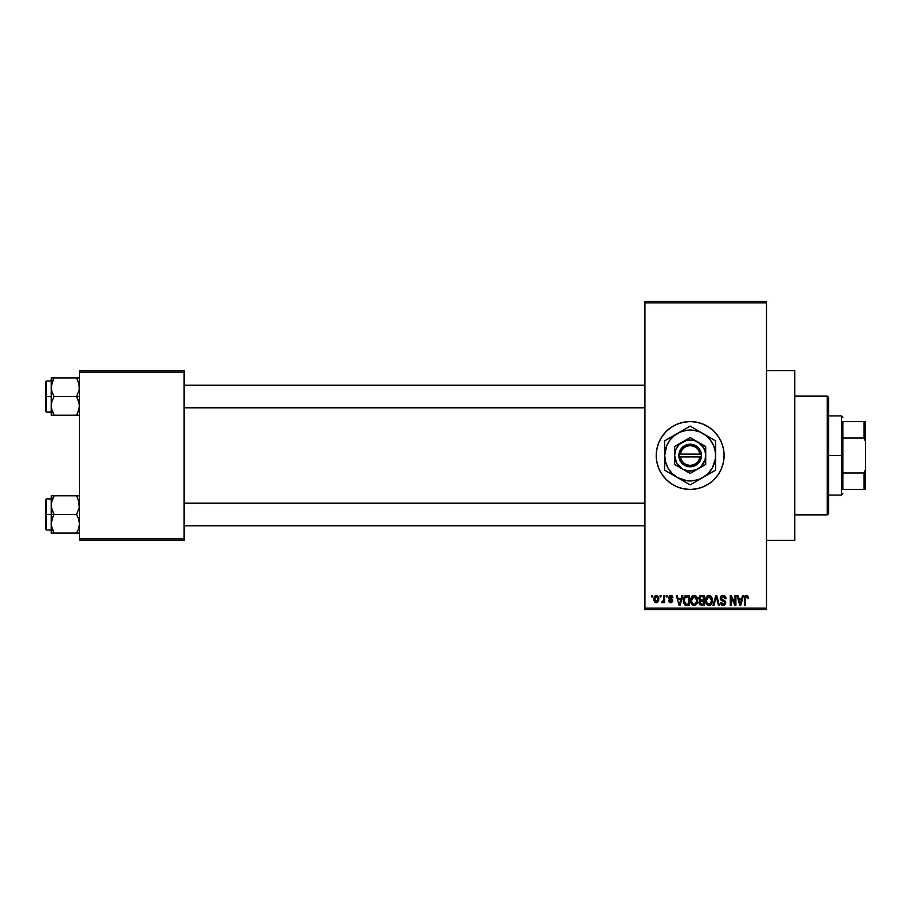 <?xml version="1.0" encoding="UTF-8"?>
<svg xmlns="http://www.w3.org/2000/svg" width="911" height="911" viewBox="0 0 911 911"><rect width="100%" height="100%" fill="white"/><g stroke="black" fill="none" stroke-linecap="round" stroke-linejoin="round"><path stroke-width="1.37" d="M683.569 488.774A33.923 33.923 0 0 0 690.151 489.423A33.923 33.923 0 0 1 656.239 455.5A33.923 33.923 0 0 1 690.162 421.577A33.923 33.923 0 0 0 683.569 422.226M677.146 424.162A33.923 33.923 0 0 0 656.888 448.872L658.812 442.518L661.955 436.654L666.169 431.507L671.316 427.293L677.18 424.15L683.546 422.226A33.923 33.923 0 0 0 677.203 424.139M677.203 486.861A33.923 33.923 0 0 0 683.523 488.774L677.18 486.85L671.316 483.707L666.169 479.493L661.955 474.346L658.812 468.482L656.888 462.116L656.239 455.5L656.888 448.884A33.923 33.923 0 0 0 677.146 486.838M766.493 540.314L794.768 540.314L794.768 370.686L766.493 370.686L794.768 370.686L794.768 540.314L766.493 540.314M644.92 302.828L644.92 608.172L766.493 608.172L766.493 302.828L644.92 302.828L644.92 301.416L766.493 301.416L766.493 302.828L766.493 301.416L644.92 301.416L644.92 609.584L766.493 609.584L766.493 302.828L644.92 302.828M660.088 596.864L660.088 595.452L660.987 595.452L660.987 596.864L660.088 596.864L660.987 596.864L660.987 595.452L660.088 595.452L660.987 595.452L660.987 596.864L660.088 596.864L660.088 595.452L660.088 596.864M663.686 601.499L662.616 602.775L663.686 601.499L662.616 602.775L661.762 602.387L663.515 600.645L663.686 595.452L664.586 595.452L664.586 602.649L663.686 602.649L663.686 601.499L662.832 602.74L661.762 602.387L662.012 601.362L663.379 601.009L663.686 599.176L663.515 600.645L661.762 602.387L662.616 602.775L663.686 601.499L663.686 602.649L664.586 602.649L664.586 595.452L663.686 595.452L664.586 595.452L664.586 602.649L663.686 602.649M666.26 596.864L666.26 595.452L667.159 595.452L667.159 596.864L666.26 596.864L667.159 596.864L667.159 595.452L666.26 595.452L667.159 595.452L667.159 596.864L666.26 596.864L666.26 595.452L666.26 596.864M668.572 597.65L669.87 595.475L672.056 595.726L672.944 597.639L672.045 597.764L670.815 596.352L669.483 597.639L672.147 599.21L672.808 600.93L671.589 602.649L669.289 602.217L668.697 600.713L670.747 601.75L671.897 600.702L669.095 599.176L668.572 597.65L671.908 600.873L670.747 601.75L668.697 600.713L670.781 602.775L672.808 600.725L669.471 597.468L670.678 596.352L672.944 597.639L670.747 595.316L668.583 597.422M681.895 595.452L681.121 598.402L681.895 595.452L682.84 595.452L680.096 605.348L679.15 605.348L676.281 595.452L677.226 595.452L678 598.402L681.121 598.402L678 598.402L677.226 595.452L676.281 595.452L679.15 605.348L680.096 605.348L682.84 595.452L681.895 595.452L682.84 595.452L680.096 605.348L679.15 605.348L676.281 595.452L677.226 595.452M694.148 595.316L696.255 596.25L697.416 598.504L696.687 604.027L695.355 605.211L693.294 605.348L691.016 602.797L691.142 597.65L692.337 595.953L694.148 595.316L691.574 596.83L690.675 600.383C690.515 603.128 691.677 604.824 694.136 605.473C696.653 604.813 697.815 603.071 697.61 600.269L696.733 596.876L694.341 595.327M708.929 595.316L711.024 596.25L712.197 598.504L711.468 604.027L709.783 605.348L708.075 605.348L705.797 602.797L705.923 597.65L707.118 595.953L708.929 595.316L706.344 596.83L705.456 600.383C705.296 603.128 706.458 604.824 708.917 605.473C711.434 604.813 712.584 603.071 712.391 600.269L711.502 596.876L709.122 595.327M744.982 595.988L747.578 595.703L748.375 598.402L747.475 598.538L746.701 596.534L745.471 597.069L745.289 605.348L744.389 605.348L744.708 596.466L746.428 595.316L744.389 598.629L744.389 605.348L745.289 605.348L745.426 597.229L746.394 596.477L747.475 598.538L748.375 598.402L747.84 596.022L746.428 595.316L747.92 596.147M683.546 422.226L690.162 421.577L696.778 422.226L703.144 424.15L709.009 427.293L714.156 431.507L718.369 436.654L721.501 442.518L723.436 448.884L724.086 455.5L723.436 462.116L721.501 468.482L718.369 474.346L714.156 479.493L709.009 483.707L703.144 486.85L696.778 488.774L690.162 489.423L683.546 488.774M742.545 595.452L741.77 598.402L742.545 595.452L743.49 595.452L740.757 605.348L739.812 605.348L736.942 595.452L737.876 595.452L738.662 598.402L741.77 598.402L738.662 598.402L737.876 595.452L736.942 595.452L739.812 605.348L740.757 605.348L743.49 595.452L742.545 595.452L743.49 595.452L740.757 605.348L739.812 605.348L736.942 595.452L737.876 595.452M735.006 595.452L735.006 603.367L735.006 595.452L735.906 595.452L735.906 605.348L734.949 605.348L731.157 597.411L731.157 605.348L730.258 605.348L730.258 595.452L731.226 595.452L735.006 603.367L731.226 595.452L730.258 595.452L730.258 605.348L731.157 605.348L731.157 597.411L734.949 605.348L735.906 605.348L735.906 595.452L735.006 595.452L735.906 595.452L735.906 605.348L734.949 605.348M720.248 598.55L721 596.124L723.038 595.316L725.258 596.306L726.01 598.664L725.11 598.789L723.391 596.511L721.25 597.479L721.546 599.256L724.735 600.622L725.725 602.273L725.076 604.699L722.639 605.428L721.193 604.608L720.487 602.513L723.493 604.3L724.621 603.617L724.803 602.194L721 600.144L720.237 598.185L721.603 600.543L724.575 601.715L724.86 602.729L723.175 604.312L721.387 602.387L720.487 602.513L723.197 605.473L725.76 602.763L721.136 598.174L722.958 596.477L725.11 598.789L726.01 598.664L723.038 595.316L720.248 597.901M712.994 605.348L715.818 595.452L716.695 595.452L719.36 605.348L718.437 605.348L716.308 596.603L713.939 605.348L712.994 605.348L713.939 605.348L716.308 596.603L718.437 605.348L719.36 605.348L716.695 595.452L715.818 595.452L716.695 595.452L719.36 605.348L718.437 605.348L716.308 596.603L713.939 605.348L712.994 605.348L715.818 595.452L712.994 605.348M701.379 595.452L698.646 598.356L699.99 595.692L704.169 595.452L704.169 605.348L699.568 604.688L698.908 602.558L699.876 600.782L698.646 598.356L699.876 600.782L698.896 602.854L701.379 605.348L704.169 605.348L704.169 595.452L701.379 595.452L704.169 595.452L704.169 605.348L701.368 605.348M684.036 597.047L686.757 595.452C684.252 595.965 683.113 597.639 683.352 600.451L684.753 596.079L689.388 595.452L689.388 605.348L684.856 604.824L683.352 600.793L685.448 605.166L689.388 605.348L689.388 595.452L686.757 595.452L689.388 595.452L689.388 605.348M653.791 599.119L655.271 595.566L656.922 595.407L658.311 596.614L658.71 600.303L657.491 602.422L655.134 602.422L653.893 600.349L653.791 599.119L656.296 602.775L658.801 599.051L656.296 595.316L653.791 599.119M651.604 596.864L651.604 595.452L652.504 595.452L652.504 596.864L651.604 596.864L652.504 596.864L652.504 595.452L651.604 595.452L652.504 595.452L652.504 596.864L651.604 596.864L651.604 595.452L651.604 596.864M79.473 370.686L184.09 370.686L184.09 372.098L79.473 372.098L79.473 538.902L184.09 538.902L184.09 370.686L79.473 370.686L79.473 372.098L79.473 370.686M79.473 540.314L184.09 540.314L184.09 372.098L79.473 372.098L79.473 540.314L79.473 538.902L184.09 538.902L184.09 540.314L79.473 540.314M644.92 609.584L644.92 608.172L766.493 608.172L766.493 609.584L644.92 609.584M690.174 489.423A33.923 33.923 0 0 0 696.756 488.774M696.801 488.774A33.923 33.923 0 0 0 703.121 486.85M703.167 486.838A33.923 33.923 0 0 0 703.167 424.162M703.121 424.15A33.923 33.923 0 0 0 696.801 422.226M696.756 422.226A33.923 33.923 0 0 0 690.174 421.577M690.162 421.577A33.923 33.923 0 0 1 724.086 455.5A33.923 33.923 0 0 1 690.162 489.423M748.375 598.402L747.464 598.208M746.473 596.477L745.289 598.55L746.394 596.477M745.289 605.348L744.389 605.348L744.389 598.629M740.632 602.444L741.474 599.563L740.632 602.444M739.846 602.786L738.969 599.563L741.474 599.563L738.969 599.563L739.983 603.298M731.157 605.348L730.258 605.348L730.258 595.452L731.226 595.452M723.664 595.373L725.179 596.215M725.714 597.081L725.953 597.946M726.01 598.664L725.11 598.789L724.53 597.149M723.391 596.511L722.264 596.568M722.958 596.477L721.136 598.174L721.307 598.948M725.748 603.025L724.53 605.143M722.093 605.268L721.193 604.608M720.487 602.513L721.512 603.116M722.799 604.289L723.505 604.3M723.619 604.278L724.245 604.027M724.849 602.957L724.268 601.476M724.655 601.829L723.163 601.055L724.86 602.729L724.575 601.715L724.86 602.729L724.575 601.715L721.603 600.543M721.922 600.679L722.56 600.896M720.555 599.586L720.305 598.903M720.669 596.557L721.865 595.521M711.912 597.673L712.311 599.074M712.356 601.18L712.254 601.966M711.696 603.651L712.356 601.135M711.195 604.38L708.917 605.473M705.535 601.67L706.127 603.583M705.467 599.916L705.672 598.413M706.23 597.035L706.834 596.215M707.448 595.714L708.143 595.418M709.715 595.43L711.024 596.238M709.783 605.348L710.557 604.961M708.735 604.3L710.181 603.913M707.3 603.583L708.553 604.289M706.651 598.333L706.731 602.649L706.355 600.417L708.929 596.477L711.491 600.247L710.432 603.697L711.491 600.247C711.696 602.433 710.842 603.788 708.906 604.312L707.084 603.298M708.769 596.489L710.375 597.047L708.929 596.477L707.448 597.081L706.355 600.702L706.731 602.649L709.077 604.312M711.468 599.62L710.181 596.887M699.546 598.345L699.728 597.388L700.069 599.711L701.493 600.076L699.546 598.345L700.434 596.728L699.568 598.721M701.174 604.175L703.269 604.187L703.269 601.226L700.639 601.328L699.796 602.695L700.639 601.328L703.269 601.226L703.269 604.187L701.698 604.187L699.796 602.695L701.299 604.175M701.584 601.226L700.639 601.328L699.819 603.048M703.269 596.603L703.269 600.076L701.493 600.076L703.269 600.076L703.269 596.603L700.434 596.728L703.269 596.603M697.143 597.673L697.416 598.504M697.575 601.18L697.473 601.966M697.473 602L696.699 604.016M696.414 604.38L695.355 605.211M696.118 604.688L694.581 605.439M692.895 605.189L692.258 604.767M691.403 603.697L690.766 601.67M690.686 599.916L690.902 598.413M692.667 595.714L693.738 595.35M694.945 595.43L696.243 596.238M693.954 604.3L695.4 603.913M692.531 603.583L693.772 604.289M692.03 602.82L694.136 604.312L691.961 602.649L691.574 600.417L691.961 602.649L691.574 600.417L694.148 596.477L692.075 597.867L691.574 600.417L691.87 598.333M693.988 596.489L695.344 596.853L694.148 596.477L696.71 600.247L695.662 603.697L696.71 600.247C696.915 602.433 696.061 603.788 694.136 604.312L694.296 604.312M696.687 599.62L695.594 597.047M696.437 598.345L695.81 597.274M686.154 605.314L685.448 605.166M684.002 603.754L683.74 603.139M683.728 603.116L683.501 602.205M683.58 602.581L683.364 601.135M683.375 599.677L683.489 598.743M685.174 597.115L684.605 598.049L688.488 596.603L688.488 604.187L685.619 603.993L684.252 600.463L684.48 598.459M686.347 596.637L685.334 596.99M684.298 601.454L685.619 603.993L688.488 604.187L688.488 596.603L686.689 596.614M684.89 603.321L686.894 604.187M684.935 597.4L684.263 600.964M679.97 602.444L680.813 599.563L679.97 602.444M679.56 604.312L679.048 602.285L679.64 603.845M679.048 602.285L679.321 603.298M678.308 599.563L680.813 599.563L678.308 599.563M672.944 597.639L671.931 597.217M670.952 596.363L672.045 597.764L670.45 596.363M670.678 596.352L669.471 597.468L671.396 598.812M668.697 600.713L669.687 601.032M669.596 600.588L670.747 601.75L669.596 600.588L670.747 601.75L671.623 600.269M670.473 601.727L671.908 600.873M669.87 595.475L670.519 595.327M662.73 602.763L661.762 602.387M662.661 601.488L662.012 601.362L663.515 600.645L663.686 599.176L662.661 601.488L663.515 600.645M663.686 595.452L663.686 599.176M658.551 597.183L658.71 597.798M658.801 598.732L658.801 599.358M655.977 602.752L654.462 601.772M654.052 597.16L654.371 596.454M655.294 595.555L655.977 595.338M655.487 596.648L654.702 598.618L655.146 601.055M657.412 601.123L657.901 599.051L656.319 601.75L657.412 601.123L657.765 597.741L656.057 596.363L657.89 598.607M654.986 600.77L656.319 601.75L654.69 599.051L656.489 596.363M657.844 598.128L657.685 597.502M740.074 603.697L740.506 602.9M701.356 596.603L700.661 596.659M700.069 599.711L700.741 600.019M684.605 598.049L684.263 599.848M654.702 598.618L654.702 599.484M657.389 596.956L656.706 596.42M827.279 396.126L828.691 397.538L828.691 513.462L827.279 514.874L794.768 514.874L827.279 514.874L827.279 396.126L794.768 396.126L827.279 396.126L827.279 514.874L828.691 513.462L828.691 397.538L827.279 396.126M51.415 507.575L51.21 514.453L54.091 514.453L52.018 509.944L51.21 505.115L52.007 500.333L54.091 495.789L76.592 495.789L79.268 502.667L79.268 507.529L76.592 514.453L54.091 514.453L51.415 507.575M79.268 495.789L51.21 495.789L51.21 514.453L45.55 514.453L45.55 529.154L45.55 499.752L45.55 514.453L46.393 514.453L46.393 498.898L46.393 514.453L51.21 514.453L51.21 523.779L52.007 518.985L54.091 514.453L76.592 514.453L78.665 518.951L79.473 523.779L78.676 528.562L76.592 533.106L54.091 533.106L52.018 528.596L51.21 523.779L51.21 533.106L79.268 533.106M51.346 525.761L51.21 533.106L54.091 533.106L52.929 533.106L54.091 533.106L51.346 525.761L52.849 530.714M51.688 527.469L52.018 528.585M77.834 530.714L76.592 533.106L77.754 533.106L76.592 533.106L78.676 528.562L79.473 523.779L78.665 518.951L76.592 514.453L79.268 507.529L78.665 500.298L79.268 502.667M78.995 501.426L78.676 500.333M77.834 498.192L76.592 495.789L77.754 495.789L76.592 495.789L77.754 498.021M54.091 495.789L51.415 502.69L54.091 495.789L51.21 495.789L52.007 495.789L51.21 495.789L51.21 505.115L51.699 501.392M46.393 514.453L46.393 529.997L46.393 514.453M52.929 516.674L54.091 514.453L51.21 514.453L51.21 523.779L52.929 516.674M52.849 498.18L51.415 502.667M78.984 527.503L79.143 526.843M78.665 495.789L77.754 495.789M77.128 496.757L76.592 495.789M644.92 503.498L184.09 503.498L644.92 503.498M184.09 407.502L644.92 407.502L184.09 407.502M842.834 421.577L842.834 438.009L842.834 421.577L864.038 421.577L842.834 421.577M842.834 455.5L842.834 438.009L842.834 472.991L842.834 455.5L841.422 455.5L842.834 455.5M828.691 415.917L841.422 415.917L841.422 455.5L841.422 415.917L842.834 417.329M828.691 455.5L841.422 455.5L828.691 455.5M842.834 489.423L842.834 472.991L842.834 489.423L865.45 489.423L865.45 469.632L864.038 472.991L842.834 472.991L864.038 472.991L864.038 489.423L864.038 472.991L865.45 469.632L865.45 489.423L842.834 489.423M828.691 495.083L841.422 495.083L841.422 455.5L841.422 495.083L842.834 493.671M865.45 421.577L864.038 421.577L864.038 438.009L865.45 441.368L865.45 469.632L865.45 421.577L865.45 441.368L864.038 438.009L864.038 421.577L865.45 421.577M842.834 438.009L864.038 438.009L842.834 438.009M78.995 383.531L79.268 389.635L76.592 396.547L79.473 396.547L76.592 396.547L78.665 401.056L79.473 405.885L78.676 410.667L76.592 415.211L79.268 408.333M51.21 412.102L46.393 412.102L46.393 396.547L45.55 396.547L45.55 411.248L45.55 381.846L45.55 396.547L46.393 396.547L46.393 412.102L45.55 411.248M51.21 396.547L46.393 396.547L51.21 396.547L51.21 405.885L52.007 401.091L54.091 396.547L52.018 392.049L51.21 387.221L52.929 380.126L51.415 384.772L54.091 377.894L52.929 380.115L54.091 377.894L51.21 377.894L52.929 377.894L51.21 377.894L51.21 396.547M51.688 409.574L51.21 405.885L51.21 415.211L54.091 415.211L52.018 410.702L51.21 405.885L52.007 401.091L54.091 396.547L76.592 396.547L54.091 396.547L52.018 392.049L51.21 387.221L51.21 415.211M53.555 414.243L54.091 415.211L76.592 415.211L54.091 415.211L51.415 408.333M77.834 380.286L76.592 377.894L77.754 380.115L76.592 377.894L77.754 377.894L54.091 377.894L79.473 377.894L76.592 377.894L79.268 384.772L79.268 389.635L76.592 396.547L79.268 403.425L79.268 408.299M79.268 415.211L78.676 415.211M76.592 415.211L77.754 415.211L76.592 415.211L78.938 409.779M51.21 381.003L46.393 381.003L46.393 396.547L46.393 381.003L45.55 381.846M51.415 377.894L51.21 387.221L51.699 383.497M52.849 380.286L54.091 377.894L52.929 377.894L54.091 377.894L51.346 385.239M52.007 415.211L52.929 415.211M52.018 410.69L54.091 415.211M78.665 382.415L79.268 384.772M78.984 409.608L79.143 408.948M77.754 530.885L78.938 527.674M52.929 498.01L51.733 501.221M51.415 495.789L52.007 495.789M52.929 380.115L51.745 383.315M699.955 456.912L680.369 456.912L681.474 460.249L683.683 462.982L686.7 464.769L690.162 465.396L693.613 464.769L696.642 462.982L698.839 460.249L699.955 456.912A9.896 9.896 0 0 1 680.369 456.912L678.946 456.912A11.308 11.308 0 0 0 701.379 456.912L699.955 456.912L701.379 456.912L699.044 462.503L694.159 466.079L688.124 466.626L684.332 465.191L681.28 462.503L678.854 456.912L680.164 450.216L684.332 445.809L690.162 444.192L695.993 445.809L699.044 448.497L700.946 452.095L701.47 456.912L680.369 456.912M697.94 442.029L705.706 446.527L690.162 437.542L674.607 446.527L690.162 437.542L674.607 446.527L674.607 464.473L674.607 446.527L674.607 464.473L690.162 473.458L674.607 464.473L690.162 473.458L705.706 464.473L690.162 473.458L705.706 464.473L705.706 446.527L705.706 455.5A15.555 15.555 0 0 1 682.385 468.971A15.555 15.555 0 0 1 682.385 442.029A15.555 15.555 0 0 1 705.706 455.5L705.706 446.527L694.182 440.48L686.131 440.48L679.162 444.5L675.791 449.544L674.607 455.5L676.691 463.278L682.385 468.971L688.135 470.919L696.106 469.871L701.151 466.5L705.182 459.52L705.581 453.473L703.622 447.722L697.94 442.029M715.602 466.694L715.602 455.5A25.44 25.44 0 0 1 702.882 477.535L708.154 473.492L712.197 468.22L715.386 458.825L715.386 452.175L713.666 445.764L710.352 440.013L705.649 435.31L699.899 431.996L693.487 430.277L686.837 430.277L680.426 431.996L674.675 435.31L669.972 440.013L666.658 445.764L664.711 455.5L665.588 462.082L668.127 468.22L672.17 473.492L677.442 477.535L686.837 480.723L693.487 480.723L699.899 479.004L715.602 470.19L712.573 471.944L715.602 470.19L715.602 440.81L712.573 439.056L715.602 440.81L715.602 447.95L715.602 440.81L690.162 426.12L693.191 427.863L690.162 426.12L687.133 427.863L664.711 440.81L667.752 439.056L664.711 440.81L664.711 470.19L664.711 463.05L664.711 470.19L690.162 484.88L687.133 483.137L690.162 484.88L709.441 473.754M708.098 436.471L696.323 429.673M682.646 430.459L670.883 437.246M672.227 474.529L683.99 481.327M697.667 480.541L702.882 477.535A25.44 25.44 0 0 1 664.711 455.5L664.711 461.979M664.711 444.306L664.711 455.5A25.44 25.44 0 0 1 702.882 433.465A25.44 25.44 0 0 1 715.602 455.5L715.602 449.021M715.602 459.338L715.602 461.501M708.098 474.529L706.23 475.61M713.712 471.283L712.573 471.944M702.882 477.535L699.568 479.448M682.646 480.541L680.756 479.448M688.272 483.787L687.133 483.137M677.442 477.535L674.117 475.622M664.711 459.338L664.711 455.5M664.711 468.015L664.711 466.694M672.227 436.471L674.117 435.378M666.601 439.717L667.752 439.056M664.711 451.662L664.711 449.977M697.667 430.459L699.568 431.552M690.162 426.12L693.191 427.863M677.442 433.465L680.756 431.552M715.602 451.674L715.602 455.5M715.602 442.928L715.602 444.306M702.882 433.465L706.207 435.378M669.984 440.002L668.127 442.78M710.341 470.998L712.197 468.22M680.369 454.088L699.955 454.088L698.839 450.751L696.642 448.018L693.613 446.231L690.162 445.604L686.7 446.231L683.683 448.018L681.474 450.751L680.369 454.088A9.896 9.896 0 0 1 699.955 454.088L701.379 454.088A11.308 11.308 0 0 0 678.946 454.088L699.955 454.088M701.47 456.912L701.47 454.088L701.379 456.912M678.946 456.912L678.854 454.088L678.854 456.912M51.21 498.898L46.393 498.898L45.55 499.752M51.21 529.997L46.393 529.997L45.55 529.154M184.09 525.761L644.92 525.761M184.09 503.134L644.92 503.134M644.92 385.239L184.09 385.239M644.92 407.866L184.09 407.866"/></g></svg>
